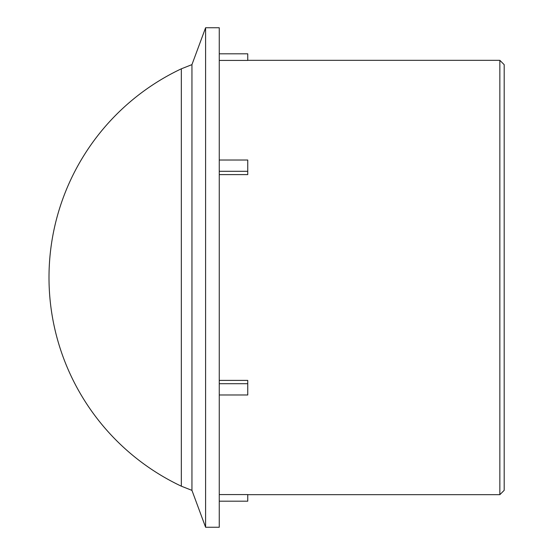 <?xml version="1.0" encoding="UTF-8"?>
<svg xmlns="http://www.w3.org/2000/svg" width="555" height="555" viewBox="0 0 555 555"><rect width="100%" height="100%" fill="white"/><g stroke="black" fill="none" stroke-linecap="round" stroke-linejoin="round"><path stroke-width="0.83" d="M504.19 490.329L504.19 64.671L499.847 60.328L499.847 494.671L504.19 490.329M247.752 60.328L499.847 60.328M219.26 53.814L247.752 53.814L247.752 60.426L219.26 60.426M219.26 160.013L247.752 160.013L247.752 174.603L219.26 174.603M219.26 380.397L247.752 380.397L247.752 394.987L219.26 394.987M219.26 494.574L247.752 494.574L247.752 501.186L219.26 501.186M219.26 383.699L247.752 383.699M247.752 171.301L219.26 171.301M219.26 27.75L219.26 527.25L205.6 527.25L205.6 27.75L219.26 27.75M191.947 64.623L181.325 68.82L181.325 486.18L191.947 490.377L191.947 64.623L205.6 27.75M247.752 494.671L499.847 494.671M191.947 490.377L205.6 527.25M181.325 68.82A230.707 230.707 0 0 0 181.325 486.18"/></g></svg>
